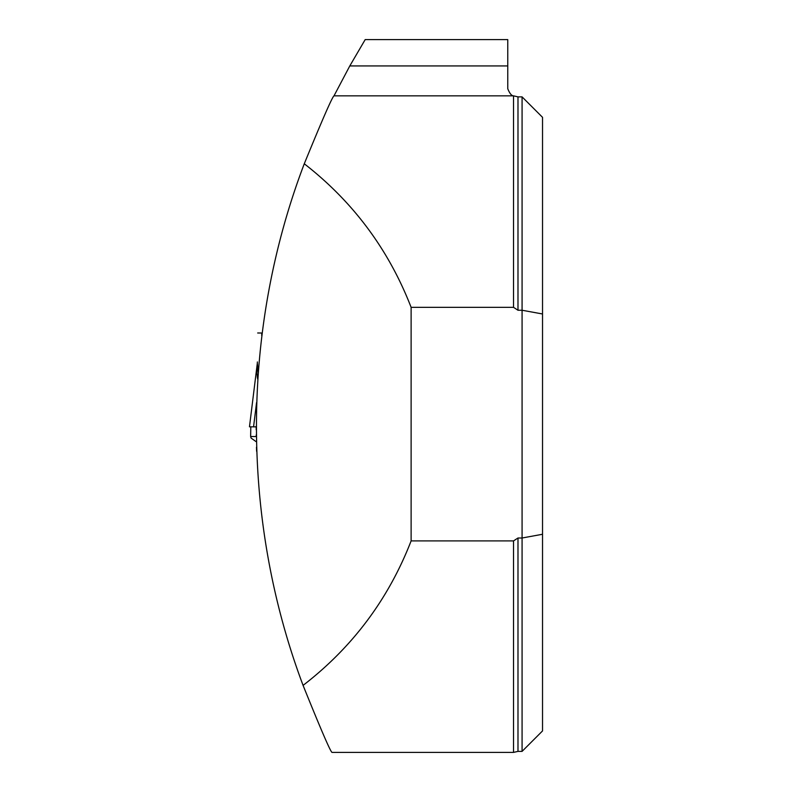 <?xml version="1.0" encoding="UTF-8"?>
<svg xmlns="http://www.w3.org/2000/svg" width="792" height="792" viewBox="0 0 792 792"><rect width="100%" height="100%" fill="white"/><g stroke="black" fill="none" stroke-linecap="round" stroke-linejoin="round"><path stroke-width="1.19" d="M303.079 685.387C352.509 647.262 388.525 599.108 411.117 540.906L513.523 540.906L513.523 752.4L331.987 752.4C330.264 751.232 320.631 728.897 303.079 685.387C240.511 518.849 240.946 330.026 304.276 163.776C353.113 201.782 388.724 249.638 411.117 307.336L513.523 307.336L513.523 95.842L517.988 96.871L517.988 310.246L513.523 307.336M334.006 95.842L513.523 95.842C511.602 95.842 509.682 93.476 507.761 88.734L507.761 65.934L349.797 65.934L334.006 95.842C332.293 96.871 322.384 119.513 304.276 163.776M517.988 538.006L522.077 538.006L522.077 751.38L517.988 751.38L517.988 538.006L513.523 540.906M517.988 96.871L522.077 96.871L522.077 310.246L517.988 310.246M522.077 751.38L542.53 730.927L542.53 117.325L522.077 96.871M542.53 534.263L522.077 538.006L522.077 310.246L542.53 313.978M411.117 540.906L411.117 307.336M507.761 65.934L507.761 39.6L365.191 39.6L349.797 65.934M256.182 426.334L256.192 429.719M256.232 434.917L256.252 436.56L250.638 436.501L251.074 438.065L255.925 441.53M261.736 335.64L261.766 333.016L257.677 332.987L262.063 333.036M256.608 451.282L256.479 447.223M257.36 363.568L257.37 361.944A16.365 16.365 0 0 1 257.252 363.775L249.47 426.809L253.559 426.848L256.558 402.583M257.677 379.061L256.757 371.993L257.093 365.32A16.365 11.87 0.6 0 0 257.36 363.261L258.142 372.359M257.875 370.993L257.529 368.409M250.807 426.819L250.638 436.501M257.222 376.636L257.578 378.546M256.182 426.878L253.559 426.848M257.093 365.32L257.252 363.775A16.365 16.365 0.6 0 0 257.37 361.944M513.523 752.4L517.988 751.38"/></g></svg>
